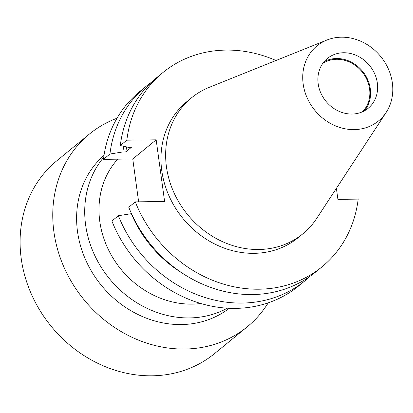 <?xml version="1.0" encoding="UTF-8"?>
<svg xmlns="http://www.w3.org/2000/svg" width="413" height="413" viewBox="0 0 413 413"><rect width="100%" height="100%" fill="white"/><g stroke="black" fill="none" stroke-linecap="round" stroke-linejoin="round"><path stroke-width="0.62" d="M116.998 118.252A124.566 109.156 50.7 0 0 89.394 134.075L56.726 160.848A124.566 109.156 50.7 0 0 21.233 258.605A124.566 109.156 50.7 0 0 97.246 363.053A124.566 109.156 50.7 0 0 214.631 353.543L247.299 326.771A124.566 109.156 50.7 0 0 268.238 302.817M89.394 134.075A124.566 109.156 50.7 0 0 53.902 231.838A124.566 109.156 50.7 0 0 129.914 336.285A124.566 109.156 50.7 0 0 247.299 326.771M103.999 155.381A98.862 86.632 50.7 0 0 77.515 231.543A98.862 86.632 50.7 0 0 136.744 313.89A98.862 86.632 50.7 0 0 229.277 308.268M103.72 157.276A98.862 86.632 50.7 0 0 85.62 224.904A98.862 86.632 50.7 0 0 227.367 308.17M117.751 159.17A87.886 77.019 50.7 0 0 99.791 221.43A87.886 77.019 50.7 0 0 200.852 303.493M322.76 63.463A31.388 27.506 -129.3 0 1 351.602 63.096A31.388 27.506 -129.3 0 1 369.573 88.805A31.388 27.506 -129.3 0 1 362.397 111.835M324.112 61.707A32.193 28.208 -129.3 0 1 370.311 88.795A32.193 28.208 -129.3 0 1 364.385 110.854M377.337 83.039A32.193 28.208 -129.3 0 1 368.164 108.299A32.193 28.208 -129.3 0 1 337.829 110.756A32.193 28.208 -129.3 0 1 318.186 83.767A32.193 28.208 -129.3 0 1 327.359 58.501A32.193 28.208 -129.3 0 1 357.694 56.044A32.193 28.208 -129.3 0 1 377.337 83.039M303.173 83.953A48.527 42.529 -129.3 0 1 326.828 40.061A48.527 42.529 -129.3 0 1 392.35 82.853A48.527 42.529 -129.3 0 1 386.145 112.444A48.527 42.529 -129.3 0 1 338.608 127.065A48.527 42.529 -129.3 0 1 303.173 83.953M386.145 112.444L316.709 218.405A87.886 77.019 -129.3 0 1 302.899 233.789A87.886 77.019 -129.3 0 1 220.077 240.5A87.886 77.019 -129.3 0 1 166.444 166.806A87.886 77.019 -129.3 0 1 191.487 97.835A87.886 77.019 -129.3 0 1 209.288 87.319L326.828 40.061M302.899 233.789L298.222 237.625A87.886 77.019 -129.3 0 1 215.4 244.336A87.886 77.019 -129.3 0 1 161.767 170.641A87.886 77.019 -129.3 0 1 186.81 101.665L191.487 97.835M336.399 188.359L337.906 199.365L358.19 199.112A125.552 110.023 -129.3 0 1 322.099 266.757L315.563 272.11A125.552 110.023 -129.3 0 1 128.758 207.218L135.294 201.864L164.611 201.503L156.16 139.816L126.843 140.177A125.552 110.023 -129.3 0 1 162.939 72.533A125.552 110.023 -129.3 0 1 275.987 60.499M322.099 266.757A125.552 110.023 -129.3 0 1 135.294 201.864M131.494 213.645L118.381 215.72A125.552 110.023 -129.3 0 0 305.186 280.618L298.702 285.925A125.552 110.023 -129.3 0 1 111.897 221.032L118.381 215.72M183.284 273.778A114.525 100.359 -129.3 0 1 131.277 213.65M310.225 276.183A125.552 110.023 -129.3 0 1 305.186 280.618M126.843 140.177L120.307 145.531A125.552 110.023 -129.3 0 1 156.403 77.887L162.939 72.533M151.364 82.321A125.552 110.023 -129.3 0 0 146.026 86.389A125.552 110.023 -129.3 0 0 109.93 154.034L122.826 151.958L125.784 151.922L131.417 147.307L128.458 147.343L120.307 145.531M125.784 151.922A111.443 97.659 -129.3 0 1 126.688 146.951M122.826 151.958A114.525 100.359 -129.3 0 1 123.817 146.31M138.634 201.823L132.764 158.984L103.451 159.346A125.552 110.023 -129.3 0 1 139.542 91.701L146.026 86.389M109.93 154.034L103.451 159.346M156.16 139.816L132.764 158.984"/></g></svg>
